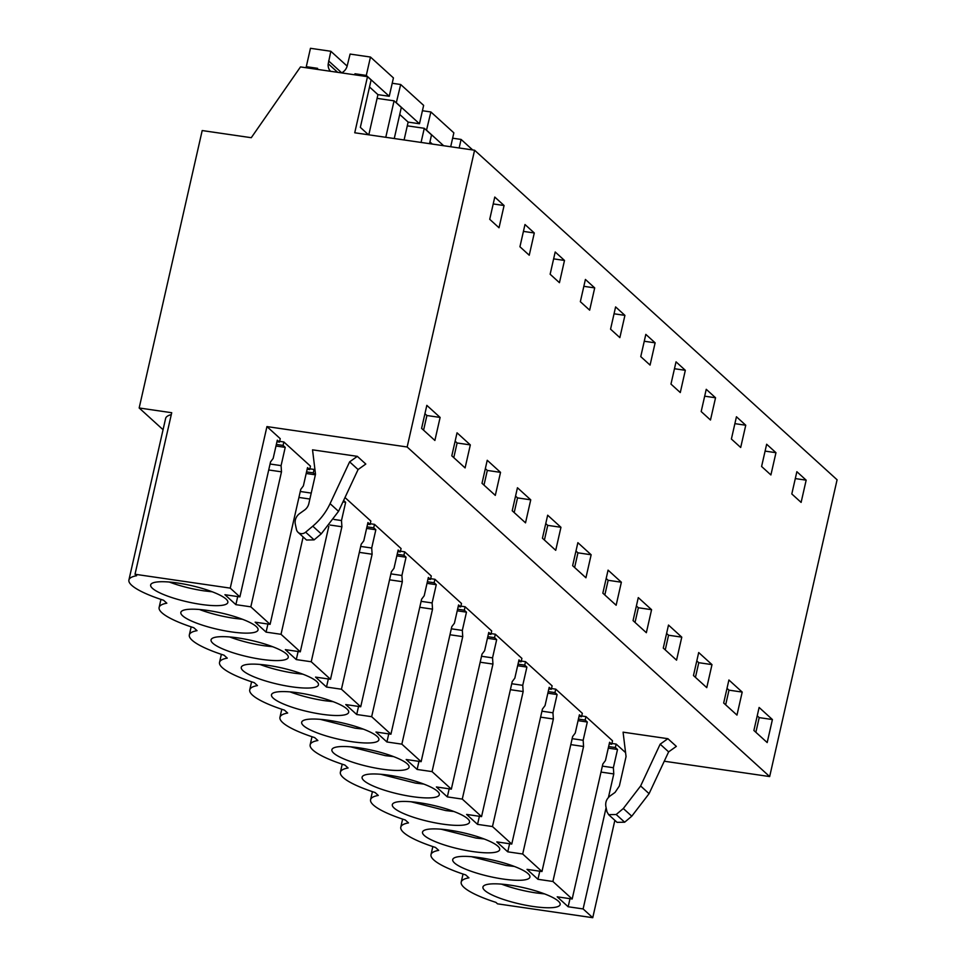 <?xml version="1.0" encoding="UTF-8"?>
<svg xmlns="http://www.w3.org/2000/svg" width="966" height="966" viewBox="0 0 966 966"><rect width="100%" height="100%" fill="white"/><g stroke="black" fill="none" stroke-linecap="round" stroke-linejoin="round"><path stroke-width="1.45" d="M421.067 142.425L424.279 128.297L431.524 134.89L429.532 143.668M385.784 137.293L394.068 100.838L401.325 107.431L394.261 138.524M614.859 820.351L592.75 917.7L497.514 903.838L495.92 902.377A61.86 13.077 12.8 0 1 464.066 887.476L463.958 887.38A61.86 13.077 12.8 0 1 461.205 882.091A61.86 13.077 12.8 0 1 468.921 877.828L465.709 874.918A61.86 13.077 12.8 0 1 433.806 859.957A61.86 13.077 12.8 0 1 431.005 854.632A61.86 13.077 12.8 0 1 438.709 850.37L435.497 847.448A61.86 13.077 12.8 0 1 403.595 832.499A61.86 13.077 12.8 0 1 400.793 827.162A61.86 13.077 12.8 0 1 408.497 822.899L405.285 819.989A61.86 13.077 12.8 0 1 373.383 805.028A61.86 13.077 12.8 0 1 370.582 799.703A61.86 13.077 12.8 0 1 378.286 795.441L375.086 792.518A61.86 13.077 12.8 0 1 343.184 777.57A61.86 13.077 12.8 0 1 340.37 772.232A61.86 13.077 12.8 0 1 348.086 767.97L344.874 765.06A61.86 13.077 12.8 0 1 312.972 750.111A61.86 13.077 12.8 0 1 310.171 744.774A61.86 13.077 12.8 0 1 317.874 740.511L314.662 737.589A61.86 13.077 12.8 0 1 282.76 722.64A61.86 13.077 12.8 0 1 279.959 717.303A61.86 13.077 12.8 0 1 287.663 713.041L284.451 710.131A61.86 13.077 12.8 0 1 252.549 695.182A61.86 13.077 12.8 0 1 249.747 689.845A61.86 13.077 12.8 0 1 257.451 685.582L254.251 682.66A61.86 13.077 12.8 0 1 222.349 667.711A61.86 13.077 12.8 0 1 219.536 662.374A61.86 13.077 12.8 0 1 227.251 658.124L224.04 655.202A61.86 13.077 12.8 0 1 192.137 640.253A61.86 13.077 12.8 0 1 189.336 634.916A61.86 13.077 12.8 0 1 197.04 630.653L193.828 627.731A61.86 13.077 12.8 0 1 161.926 612.782A61.86 13.077 12.8 0 1 159.124 607.457A61.86 13.077 12.8 0 1 166.828 603.195L163.616 600.272A61.86 13.077 12.8 0 1 131.714 585.324A61.86 13.077 12.8 0 1 128.913 579.986A61.86 13.077 12.8 0 1 136.617 575.724L135.023 574.263L171.719 412.724L139.164 407.978L202.196 130.555L251.269 137.703L300.486 66.92L367.491 76.664L371.113 79.961L360.342 127.367L368.493 134.781M367.491 76.664L354.739 132.777L474.584 150.225L837.087 479.788L769.66 776.567L664.258 761.22M424.279 128.297L407.29 125.834M394.068 100.838L377.09 98.363M135.023 574.263L230.246 588.125L239.882 596.891L224.933 594.718L235.873 604.656L237.708 596.577M474.584 150.225L407.157 446.992L266.942 426.586L230.246 588.125M171.284 414.619A61.86 13.077 -167.2 0 0 165.621 418.447L128.913 579.986M139.164 407.978L163.061 429.701M407.157 446.992L769.66 776.567M772.414 719.549L759.119 707.462L753.891 730.477L767.185 742.564L772.414 719.549L759.204 717.617L757.223 715.818M806.163 480.162L801.116 502.405L791.806 493.952L796.865 471.698L806.163 480.162L795.296 478.581M500.533 472.362L487.238 460.275L482.01 483.302L495.304 495.389L500.533 472.362L487.323 470.442L485.343 468.643M655.129 342.833L645.819 334.381L640.76 356.623L650.07 365.088L655.129 342.833L644.262 341.252M624.917 315.375L619.858 337.617L610.56 329.165L615.608 306.91L624.917 315.375L614.05 313.793M530.745 499.833L525.516 522.847L512.221 510.76L517.45 487.745L530.745 499.833L517.534 497.901L515.554 496.101M594.706 287.904L589.658 310.158L580.349 301.694L585.408 279.452L594.706 287.904L583.838 286.322M621.367 582.22L616.139 605.247L602.844 593.16L608.073 570.133L621.367 582.22L608.157 580.3L606.177 578.501M685.329 370.304L680.281 392.546L670.972 384.094L676.031 361.839L685.329 370.304L674.461 368.722M681.779 637.149L676.55 660.164L663.268 648.089L668.496 625.062L681.779 637.149L668.569 635.23L666.588 633.43M711.99 664.62L706.762 687.635L693.467 675.548L698.696 652.533L711.99 664.62L698.78 662.688L696.8 660.889M742.202 692.079L736.973 715.094L723.679 703.019L728.907 679.992L742.202 692.079L728.992 690.159L727.012 688.36M775.964 452.692L766.654 444.239L761.594 466.481L770.904 474.946L775.964 452.692L765.096 451.11M745.752 425.233L740.693 447.475L731.395 439.023L736.442 416.769L745.752 425.233L734.885 423.651M651.579 609.691L646.351 632.706L633.056 620.619L638.285 597.604L651.579 609.691L638.369 607.759L636.389 605.96M715.54 397.763L710.481 420.017L701.183 411.552L706.243 389.31L715.54 397.763L704.673 396.181M577.873 542.675L572.633 565.69L585.927 577.777L591.156 554.762L577.873 542.675M564.494 260.446L559.447 282.688L550.137 274.235L555.196 251.981L564.494 260.446L553.627 258.864M470.321 444.903L457.039 432.816L451.798 455.831L465.093 467.918L470.321 444.903L457.111 442.983L455.131 441.172M534.295 232.975L529.235 255.229L519.937 246.765L524.985 224.523L534.295 232.975L523.427 231.393M504.083 205.516L494.773 197.052L489.726 219.306L499.024 227.771L504.083 205.516L493.215 203.935M560.956 527.291L555.716 550.318L542.433 538.231L547.662 515.204L560.956 527.291L547.734 525.371L545.754 523.572M440.122 417.433L434.881 440.46L421.599 428.373L426.827 405.358L440.122 417.433L426.9 415.513L424.919 413.714M270.094 624.35L250.822 606.829L281.492 471.831L281.082 465.624L285.224 447.367L283.074 445.411L283.859 441.969L310.448 466.131L309.663 469.585L307.514 467.629L303.372 485.886L300.764 489.351L270.094 624.35L255.145 622.176L266.085 632.126L267.92 624.036M315.387 474.789L313.286 472.881L314.071 469.428L309.832 468.812M314.071 469.428L315.025 470.297M344.995 497.538L370.859 521.06L370.075 524.514L367.937 522.558L363.784 540.815L361.175 544.281L330.505 679.279L315.556 677.106L326.496 687.043L328.331 678.965M374.494 524.357L401.071 548.531L400.286 551.972L398.149 550.028L393.995 568.286L391.387 571.751L360.716 706.75L341.445 689.229L372.115 554.23L371.705 548.012L375.846 529.754L373.709 527.81L374.494 524.357L370.256 523.741M404.694 551.827L431.283 575.99L430.498 579.443L428.349 577.487L424.207 595.744L421.599 599.21L390.928 734.208L371.656 716.687L402.327 581.689L401.904 575.482L406.058 557.225L403.909 555.269L404.694 551.827L400.467 551.212M434.905 579.286L461.494 603.46L460.71 606.902L458.56 604.957L454.418 623.215L451.798 626.68L421.128 761.679L401.856 744.158L432.526 609.148L432.116 602.941L436.27 584.684L434.12 582.74L434.905 579.286L430.667 578.67M465.117 606.757L491.694 630.919L490.909 634.372L488.772 632.416L484.618 650.673L482.01 654.139L451.339 789.137L432.068 771.617L462.738 636.618L462.328 630.412L466.469 612.154L464.332 610.198L465.117 606.757L460.879 606.129M495.329 634.215L521.906 658.389L521.121 661.831L518.984 659.887L514.83 678.144L512.221 681.61L481.551 816.608L462.279 799.087L492.95 664.077L492.539 657.87L496.681 639.613L494.544 637.669L495.329 634.215L491.09 633.599M525.528 661.674L552.117 685.848L551.332 689.301L549.183 687.345L545.041 705.603L542.433 709.068L511.763 844.067L492.479 826.546L523.161 691.547L522.739 685.341L526.893 667.083L524.743 665.127L525.528 661.674L521.302 661.058M555.74 689.144L582.329 713.306L581.544 716.76L579.395 714.816L575.241 733.073L572.633 736.527L541.962 871.537L522.691 854.004L553.361 719.006L552.95 712.799L557.104 694.542L554.955 692.598L555.74 689.144L551.501 688.529M585.951 716.603L612.529 740.777L611.744 744.231L609.606 742.274L605.453 760.532L602.844 763.997L572.174 898.996L552.902 881.475L583.573 746.477L583.162 740.27L587.304 722.013L585.167 720.056L585.951 716.603L581.713 715.987M608.435 797.457L613.784 773.935L613.374 767.728L617.515 749.471L615.378 747.527L616.151 744.074L611.925 743.458M616.151 744.074L625.57 752.623M266.942 426.586L280.237 438.673L279.452 442.114L277.314 440.17L273.161 458.427L270.552 461.893L239.882 596.891M283.859 441.969L279.633 441.353M667.88 738.688L660.164 744.182L640.627 785.974L623.312 808.518L616.187 814.519L608.604 814.664L607.01 811.863L605.863 806.513C605.187 802.239 606.636 798.689 610.234 795.863L615.052 792.422L619.363 785.986L626.053 756.583L623.082 732.168L667.88 738.688L676.345 746.38L668.629 751.874L649.08 793.666L631.776 816.198L624.652 822.211L617.069 822.344L608.616 814.664M357.335 456.35L312.537 449.83L315.508 474.246L308.83 503.648A10.143 9.286 -47.7 0 1 304.507 510.084L299.689 513.526A10.143 9.286 -47.7 0 0 295.318 524.176L296.465 529.525A6.086 5.579 -47.7 0 0 305.642 532.181L312.779 526.18A60.894 55.75 -47.7 0 0 330.082 503.648L349.62 461.857L357.335 456.35L365.8 464.042L358.084 469.548L338.535 511.34L321.231 533.872L312.779 526.18M606.117 807.673L583.114 908.934L592.75 917.7M583.114 908.934L568.165 906.76L557.225 896.822L572.174 898.996M552.902 881.475L537.953 879.302L527.025 869.352L541.962 871.537M522.691 854.004L507.754 851.831L496.814 841.893L511.763 844.067M492.479 826.546L477.542 824.372L466.602 814.423L481.551 816.608M462.279 799.087L447.33 796.902L436.39 786.964L451.339 789.137M432.068 771.617L417.119 769.443L406.191 759.505L421.128 761.679M401.856 744.158L386.919 741.973L375.979 732.035L390.928 734.208M371.656 716.687L356.708 714.514L345.768 704.576L360.716 706.75M341.445 689.229L326.496 687.043M266.085 632.126L281.021 634.3L300.293 651.821L285.356 649.647L296.284 659.585L311.233 661.758L330.505 679.279M250.822 606.829L235.873 604.656M533.317 906.506A39.582 8.368 12.8 0 1 482.94 887.029A39.582 8.368 12.8 0 1 509.758 885.085A39.582 8.368 12.8 0 1 560.135 904.574A39.582 8.368 12.8 0 1 533.317 906.506M449.335 830.156A39.582 8.368 12.8 0 1 499.712 849.645A39.582 8.368 12.8 0 1 472.905 851.577A39.582 8.368 12.8 0 1 422.516 832.1A39.582 8.368 12.8 0 1 449.335 830.156M291.647 686.802A39.582 8.368 12.8 0 1 241.271 667.313A39.582 8.368 12.8 0 1 268.089 665.381A39.582 8.368 12.8 0 1 318.466 684.858A39.582 8.368 12.8 0 1 291.647 686.802M231.236 631.873A39.582 8.368 12.8 0 1 180.847 612.384A39.582 8.368 12.8 0 1 207.666 610.452A39.582 8.368 12.8 0 1 258.043 629.929A39.582 8.368 12.8 0 1 231.236 631.873M503.105 879.048A39.582 8.368 12.8 0 1 452.728 859.571A39.582 8.368 12.8 0 1 479.547 857.627A39.582 8.368 12.8 0 1 529.923 877.104A39.582 8.368 12.8 0 1 503.105 879.048M388.924 775.227A39.582 8.368 12.8 0 1 439.301 794.716A39.582 8.368 12.8 0 1 412.482 796.66A39.582 8.368 12.8 0 1 362.105 777.171A39.582 8.368 12.8 0 1 388.924 775.227M237.877 637.91A39.582 8.368 12.8 0 1 288.254 657.387A39.582 8.368 12.8 0 1 261.436 659.331A39.582 8.368 12.8 0 1 211.059 639.854A39.582 8.368 12.8 0 1 237.877 637.91M201.025 604.402A39.582 8.368 12.8 0 1 150.648 584.925A39.582 8.368 12.8 0 1 177.466 582.981A39.582 8.368 12.8 0 1 227.843 602.458A39.582 8.368 12.8 0 1 201.025 604.402M328.5 720.298A39.582 8.368 12.8 0 1 378.877 739.787A39.582 8.368 12.8 0 1 352.071 741.731A39.582 8.368 12.8 0 1 301.682 722.242A39.582 8.368 12.8 0 1 328.5 720.298M382.27 769.19A39.582 8.368 12.8 0 1 331.893 749.713A39.582 8.368 12.8 0 1 358.712 747.769A39.582 8.368 12.8 0 1 409.089 767.245A39.582 8.368 12.8 0 1 382.27 769.19M298.301 692.839A39.582 8.368 12.8 0 1 348.678 712.316A39.582 8.368 12.8 0 1 321.859 714.26A39.582 8.368 12.8 0 1 271.482 694.783A39.582 8.368 12.8 0 1 298.301 692.839M419.123 802.698A39.582 8.368 12.8 0 1 469.512 822.175A39.582 8.368 12.8 0 1 442.694 824.119A39.582 8.368 12.8 0 1 392.317 804.642A39.582 8.368 12.8 0 1 419.123 802.698M755.871 732.276L759.204 717.617M483.99 485.101L487.323 470.442M514.202 512.56L517.534 497.901M604.825 594.959L608.157 580.3M665.248 649.889L668.569 635.23M695.448 677.347L698.78 662.688M725.659 704.818L728.992 690.159M635.036 622.418L638.369 607.759M591.156 554.762L577.946 552.83L575.965 551.031M574.613 567.489L577.946 552.83M453.779 457.63L457.111 442.983M544.413 540.03L547.734 525.371M423.579 430.172L426.9 415.513M309.663 469.585L307.152 469.222M313.286 472.881L306.548 471.903M281.021 634.3L303.143 536.951M328.802 526.385L300.293 651.821M296.284 659.585L298.12 651.507M311.233 661.758L341.904 526.76L341.493 520.553L345.647 502.296L343.618 500.46M370.075 524.514L367.575 524.152M373.709 527.81L366.971 526.832M400.286 551.972L397.787 551.61M356.708 714.514L358.543 706.436M403.909 555.269L397.171 554.291M430.498 579.443L427.986 579.081M386.919 741.973L388.755 733.894M434.12 582.74L427.383 581.761M460.71 606.902L458.198 606.539M417.119 769.443L418.954 761.365M464.332 610.198L457.594 609.22M490.909 634.372L488.41 634.01M447.33 796.902L449.166 788.824M494.544 637.669L487.806 636.679M521.121 661.831L518.621 661.468M477.542 824.372L479.377 816.282M524.743 665.127L518.005 664.149M551.332 689.301L548.821 688.939M507.754 851.831L509.589 843.753M554.955 692.598L548.217 691.608M581.544 716.76L579.032 716.398M537.953 879.302L539.789 871.211M585.167 720.056L578.429 719.078M611.744 744.231L609.244 743.856M568.165 906.76L570 898.682M615.378 747.527L608.64 746.537M279.452 442.114L276.952 441.752M283.074 445.411L276.336 444.432M660.164 744.182L668.629 751.874M298.059 532.326L306.512 540.018L314.107 539.873L321.231 533.872M349.62 461.857L358.084 469.548M617.515 749.471L608.278 748.131M613.374 767.728L602.361 766.123M613.784 773.935L601.009 772.076M583.573 746.477L570.797 744.617M553.361 719.006L540.598 717.146M523.161 691.547L510.386 689.688M492.95 664.077L480.174 662.217M462.738 636.618L449.963 634.759M432.526 609.148L419.763 607.288M402.327 581.689L389.552 579.829M372.115 554.23L359.34 552.371M341.904 526.76L329.937 525.021M309.869 499.036L298.929 497.442M281.492 471.831L268.717 469.971M501.559 884.144A39.582 8.368 -167.2 0 0 536.396 892.97L544.595 893.912M441.148 829.214L475.972 838.041L484.171 838.983M259.89 664.427A39.582 8.368 -167.2 0 0 294.727 673.254L302.926 674.208M199.467 609.498A39.582 8.368 -167.2 0 0 234.303 618.325L242.502 619.278M471.36 856.673L506.184 865.5L514.383 866.454M380.737 774.285L415.561 783.112L423.76 784.066M229.679 636.956A39.582 8.368 -167.2 0 0 264.515 645.795L272.714 646.737M169.267 582.027A39.582 8.368 -167.2 0 0 204.104 590.866L212.303 591.808M320.314 719.356L355.138 728.183L363.337 729.137M350.525 746.815L385.349 755.654L393.548 756.595M290.09 691.885A39.582 8.368 -167.2 0 0 324.938 700.724L333.137 701.666M410.936 801.744L445.773 810.571L453.972 811.525M285.224 447.367L275.986 446.014M281.082 465.624L270.069 464.018M311.221 493.083L300.281 491.489M315.375 474.825L306.186 473.485M341.493 520.553L334.007 519.454M345.647 502.296L342.954 501.897M371.705 548.012L360.692 546.418M375.846 529.754L366.609 528.414M401.904 575.482L390.904 573.876M406.058 557.225L396.809 555.873M432.116 602.941L421.116 601.335M436.27 584.684L427.02 583.343M462.328 630.412L451.315 628.806M466.469 612.154L457.232 610.802M492.539 657.87L481.527 656.264M496.681 639.613L487.444 638.272M522.739 685.341L511.739 683.735M526.893 667.083L517.643 665.731M552.95 712.799L541.95 711.193M557.104 694.542L547.855 693.202M583.162 740.27L572.15 738.664M587.304 722.013L578.066 720.66M459.152 147.979L461.096 139.43L452.631 138.198M472.664 149.935L461.096 139.43M426.489 130.313L430.884 111.959L422.42 110.728M432.297 144.067L429.93 141.917M443.623 145.709L426.718 130.35M450.687 146.747L453.851 132.837L430.884 111.959M396.277 102.843L400.685 84.501L392.208 83.269M404.09 139.961L408.135 122.102L399.731 114.459M408.135 122.102L419.461 123.757L396.507 102.879M419.461 123.757L423.639 105.379L400.685 84.501M330.493 71.279A10.143 9.286 132.3 0 1 328.235 63.756L330.831 51.27L310.46 48.3L306.282 66.678L317.609 68.332L317.367 69.371M354.739 74.817L354.969 73.766L366.295 75.42L370.473 57.042L350.103 54.072L347.035 66.485A10.143 9.286 132.3 0 1 341.614 72.897M307.695 67.97L306.282 66.678M368.807 134.817L377.935 94.644L369.519 86.988M356.394 75.058L354.969 73.766M377.935 94.644L389.25 96.286L366.295 75.42M389.25 96.286L393.428 77.908L370.473 57.042M341.723 72.848L328.633 60.943M347.156 66.111L330.831 51.27M640.627 785.974L649.08 793.666M623.312 808.518L631.776 816.198M616.187 814.519L624.652 822.211M330.082 503.648L338.535 511.34M314.107 539.873L305.642 532.181M337.665 72.329L328.235 63.756M463.04 874.037L461.205 882.091M432.828 846.578L431.005 854.632M402.617 819.108L400.793 827.162M372.417 791.649L370.582 799.703M342.205 764.178L340.37 772.232M311.994 736.72L310.171 744.774M281.782 709.261L279.959 717.303M251.583 681.791L249.747 689.845M221.371 654.332L219.536 662.374M191.159 626.862L189.336 634.916M160.948 599.403L159.124 607.457"/></g></svg>
